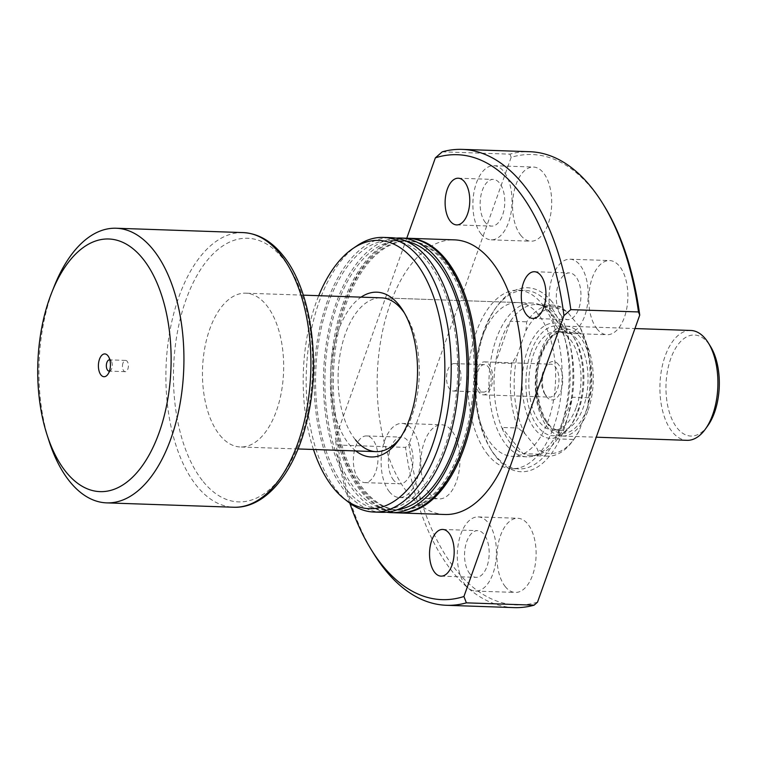 <?xml version="1.0" encoding="UTF-8"?>
<svg xmlns="http://www.w3.org/2000/svg" width="757" height="757" viewBox="0 0 757 757"><rect width="100%" height="100%" fill="white"/><g stroke="black" fill="none" stroke-linecap="round" stroke-linejoin="round"><path stroke-width="0.57" stroke-dasharray="3.79 2.84" d="M109.453 371.091A5.63 2.971 -88 0 0 111.005 369.965A5.63 2.971 -88 0 0 111.762 368.479A5.63 2.971 -88 0 0 111.307 361.127A5.63 2.971 -88 0 0 109.841 359.897M122.984 363.038A5.63 2.971 -88 0 0 122.748 368.716A5.63 2.971 -88 0 0 125.227 371.668A5.63 2.971 -88 0 0 127.867 369.028A5.63 2.971 -88 0 0 128.103 363.36A5.63 2.971 -88 0 0 125.615 360.408A5.63 2.971 -88 0 0 122.984 363.038M558.382 364.429A19.237 10.134 -88 0 0 546.828 365.413A19.237 10.134 -88 0 0 545.788 395.58A19.237 10.134 -88 0 0 546.791 396.999A19.237 10.134 -88 0 0 560.918 390.943A19.237 10.134 -88 0 0 558.382 364.429M545.286 394.586A16.484 8.687 92 0 1 544.425 393.375A16.484 8.687 92 0 1 545.314 367.524A16.484 8.687 92 0 1 550.822 364.155A16.484 8.687 92 0 1 555.222 366.681A16.484 8.687 92 0 1 558.467 385.341A16.484 8.687 92 0 1 549.686 397.113A16.484 8.687 92 0 1 545.286 394.586M489.911 385.663A13.74 7.239 92 0 1 483.486 392.088A13.74 7.239 92 0 1 477.43 384.887A13.74 7.239 92 0 1 478.008 371.053A13.74 7.239 92 0 1 484.433 364.628A13.74 7.239 92 0 1 490.498 371.819A13.74 7.239 92 0 1 489.911 385.663M459.707 384.622A13.74 7.239 92 0 1 453.282 391.047A13.74 7.239 92 0 1 447.226 383.856A13.74 7.239 92 0 1 447.803 370.012A13.74 7.239 92 0 1 454.228 363.587A13.74 7.239 92 0 1 460.294 370.779A13.74 7.239 92 0 1 459.707 384.622M478.992 392.315A16.484 8.687 92 0 1 475.746 373.655A16.484 8.687 92 0 1 484.527 361.874A16.484 8.687 92 0 1 488.927 364.401A16.484 8.687 92 0 1 492.173 383.061A16.484 8.687 92 0 1 483.392 394.832A16.484 8.687 92 0 1 478.992 392.315M561.126 307.068L544.785 306.509A75.568 39.818 -88 0 0 543.081 305.819A75.568 39.818 -88 0 0 536.505 304.551A75.568 39.818 -88 0 0 510.388 321.242L495.542 362.915A75.568 39.818 -88 0 0 501.721 427.459L523.04 453.642A75.568 39.818 -88 0 0 531.319 455.6A75.568 39.818 -88 0 0 537.962 454.777A75.568 39.818 -88 0 0 557.445 438.899L572.283 397.226A75.568 39.818 -88 0 0 566.113 332.683L544.785 306.509A75.568 39.818 92 0 1 556.688 316.104A75.568 39.818 92 0 1 566.113 332.683L582.455 333.25L580.222 327.724L568.024 312.755L561.126 307.068A75.568 39.818 -88 0 0 552.847 305.109A75.568 39.818 -88 0 0 526.721 321.81L525.878 330.809L517.391 354.645L511.883 363.483A75.568 39.818 -88 0 0 518.053 428.017L524.951 433.704L537.148 448.674L539.381 454.2A75.568 39.818 -88 0 0 547.661 456.159A75.568 39.818 -88 0 0 572.888 440.744A75.568 39.818 -88 0 0 573.787 439.457L579.294 430.619L587.782 406.783L588.624 397.785A75.568 39.818 -88 0 0 582.455 333.25M506.367 445.05A76.949 40.547 -88 0 0 526.919 456.821A76.949 40.547 -88 0 0 533.685 455.988A76.949 40.547 -88 0 0 568.867 395.656A76.949 40.547 -88 0 0 552.752 314.798A76.949 40.547 -88 0 0 538.889 304.323A76.949 40.547 -88 0 0 532.199 303.027A76.949 40.547 -88 0 0 491.227 357.966A76.949 40.547 -88 0 0 506.367 445.05M539.381 454.2L523.04 453.642A75.568 39.818 92 0 1 511.136 444.037A75.568 39.818 92 0 1 501.721 427.459L518.053 428.017M588.624 397.785L572.283 397.226A75.568 39.818 92 0 1 557.445 438.899L573.787 439.457M219.88 435.209A76.949 40.547 -88 0 0 240.423 446.98A76.949 40.547 -88 0 0 281.396 392.031A76.949 40.547 -88 0 0 266.256 304.948A76.949 40.547 -88 0 0 245.713 293.177A76.949 40.547 -88 0 0 204.74 348.125A76.949 40.547 -88 0 0 219.88 435.209M511.883 363.483L495.542 362.915A75.568 39.818 92 0 1 510.388 321.242L526.721 321.81M54.267 286.212A137.405 72.398 -88 0 0 48.959 440.782M525.878 330.809A72.823 38.37 92 0 1 568.024 312.755M580.222 327.724A72.823 38.37 92 0 1 587.782 406.783M579.294 430.619A72.823 38.37 92 0 1 574.402 438.634A72.823 38.37 92 0 1 537.148 448.674M524.951 433.704A72.823 38.37 92 0 1 517.391 354.645M355.79 450.945A82.437 43.442 92 0 1 349.176 444.359A82.437 43.442 92 0 1 331.027 365.868A82.437 43.442 92 0 1 361.08 297.141M532.199 303.027L381.329 297.842A76.949 40.547 -88 0 0 340.357 352.781A76.949 40.547 -88 0 0 355.497 439.864M552.09 301.825A92.061 48.505 -88 0 0 496.772 306.519A92.061 48.505 -88 0 0 491.813 450.898A92.061 48.505 -88 0 0 496.601 457.663A92.061 48.505 -88 0 0 564.22 428.689A92.061 48.505 -88 0 0 552.09 301.825M495.087 455.26A89.307 47.057 92 0 1 490.451 448.693A89.307 47.057 92 0 1 495.258 308.629A89.307 47.057 92 0 1 525.074 290.404A89.307 47.057 92 0 1 548.929 304.068A89.307 47.057 92 0 1 566.501 405.146A89.307 47.057 92 0 1 518.942 468.924A89.307 47.057 92 0 1 495.087 455.26M491.813 444.548A76.949 40.547 92 0 1 476.683 357.465A76.949 40.547 92 0 1 517.646 302.526A76.949 40.547 92 0 1 538.199 314.297A76.949 40.547 92 0 1 553.339 401.38A76.949 40.547 92 0 1 512.366 456.32A76.949 40.547 92 0 1 491.813 444.548M488.085 455.014A89.307 47.057 92 0 1 470.523 353.935A89.307 47.057 92 0 1 518.072 290.168A89.307 47.057 92 0 1 541.927 303.831A89.307 47.057 92 0 1 559.489 404.91A89.307 47.057 92 0 1 511.94 468.678A89.307 47.057 92 0 1 488.085 455.014M485.417 222.53A23.353 12.311 92 0 1 480.818 196.101A23.353 12.311 92 0 1 493.261 179.418A23.353 12.311 92 0 1 499.497 182.995A23.353 12.311 92 0 1 504.086 209.424A23.353 12.311 92 0 1 491.653 226.106A23.353 12.311 92 0 1 485.417 222.53M393.649 480.25A23.353 12.311 92 0 1 389.051 453.822A23.353 12.311 92 0 1 401.484 437.139A23.353 12.311 92 0 1 407.73 440.716A23.353 12.311 92 0 1 412.319 467.145A23.353 12.311 92 0 1 399.885 483.827A23.353 12.311 92 0 1 393.649 480.25M358.629 479.049A23.353 12.311 92 0 1 354.039 452.62A23.353 12.311 92 0 1 366.473 435.937A23.353 12.311 92 0 1 372.709 439.505A23.353 12.311 92 0 1 377.308 465.943A23.353 12.311 92 0 1 364.874 482.625A23.353 12.311 92 0 1 358.629 479.049M469.832 573.768A23.353 12.311 92 0 1 465.233 547.33A23.353 12.311 92 0 1 477.667 530.648A23.353 12.311 92 0 1 483.912 534.224A23.353 12.311 92 0 1 488.502 560.663A23.353 12.311 92 0 1 476.068 577.345A23.353 12.311 92 0 1 469.832 573.768M561.599 316.048A23.353 12.311 92 0 1 557.001 289.609A23.353 12.311 92 0 1 569.444 272.927A23.353 12.311 92 0 1 575.68 276.504A23.353 12.311 92 0 1 580.269 302.942A23.353 12.311 92 0 1 567.835 319.624A23.353 12.311 92 0 1 561.599 316.048M597.141 329.04A37.102 19.55 92 0 1 589.845 287.054A37.102 19.55 92 0 1 609.593 260.559A37.102 19.55 92 0 1 619.5 266.237A37.102 19.55 92 0 1 626.796 308.222A37.102 19.55 92 0 1 607.048 334.717A37.102 19.55 92 0 1 597.141 329.04M557.455 327.677A37.102 19.55 92 0 1 550.159 285.692A37.102 19.55 92 0 1 569.917 259.197A37.102 19.55 92 0 1 579.824 264.874A37.102 19.55 92 0 1 587.12 306.859A37.102 19.55 92 0 1 567.362 333.354A37.102 19.55 92 0 1 557.455 327.677M505.373 586.76A37.102 19.55 92 0 1 498.068 544.775A37.102 19.55 92 0 1 517.826 518.28A37.102 19.55 92 0 1 527.733 523.958A37.102 19.55 92 0 1 535.029 565.943A37.102 19.55 92 0 1 515.28 592.438A37.102 19.55 92 0 1 505.373 586.76M465.687 585.398A37.102 19.55 92 0 1 458.392 543.412A37.102 19.55 92 0 1 478.14 516.917A37.102 19.55 92 0 1 488.047 522.595A37.102 19.55 92 0 1 495.343 564.58A37.102 19.55 92 0 1 475.595 591.075A37.102 19.55 92 0 1 465.687 585.398M429.191 493.252A37.102 19.55 92 0 1 421.886 451.257A37.102 19.55 92 0 1 441.643 424.772A37.102 19.55 92 0 1 451.55 430.449A37.102 19.55 92 0 1 458.846 472.434A37.102 19.55 92 0 1 439.098 498.92A37.102 19.55 92 0 1 429.191 493.252M389.505 491.889A37.102 19.55 92 0 1 382.209 449.895A37.102 19.55 92 0 1 401.958 423.409A37.102 19.55 92 0 1 411.865 429.087A37.102 19.55 92 0 1 419.16 471.072A37.102 19.55 92 0 1 399.412 497.557A37.102 19.55 92 0 1 389.505 491.889M520.958 235.531A37.102 19.55 92 0 1 513.662 193.537A37.102 19.55 92 0 1 533.411 167.051A37.102 19.55 92 0 1 543.318 172.728A37.102 19.55 92 0 1 550.613 214.714A37.102 19.55 92 0 1 530.865 241.199A37.102 19.55 92 0 1 520.958 235.531M481.272 234.168A37.102 19.55 92 0 1 473.977 192.174A37.102 19.55 92 0 1 493.725 165.688A37.102 19.55 92 0 1 503.642 171.366A37.102 19.55 92 0 1 510.937 213.351A37.102 19.55 92 0 1 491.179 239.837A37.102 19.55 92 0 1 481.272 234.168M398.948 512.905A137.405 72.398 92 0 1 362.953 491.918A137.405 72.398 92 0 1 335.805 337.054A137.405 72.398 92 0 1 408.383 238.285M444.927 514.495A137.405 72.398 92 0 1 408.241 493.479A137.405 72.398 92 0 1 381.206 337.972A137.405 72.398 92 0 1 454.37 239.855M443.545 261.6A134.651 70.95 92 0 1 470.04 413.994A134.651 70.95 92 0 1 398.343 510.142A134.651 70.95 92 0 1 362.376 489.542A134.651 70.95 92 0 1 335.89 337.149A134.651 70.95 92 0 1 407.588 241A134.651 70.95 92 0 1 443.545 261.6M444.946 261.648A134.651 70.95 92 0 1 471.441 414.041A134.651 70.95 92 0 1 399.743 510.19A134.651 70.95 92 0 1 363.776 489.59A134.651 70.95 92 0 1 337.291 337.196A134.651 70.95 92 0 1 408.988 241.048A134.651 70.95 92 0 1 444.946 261.648M386.581 512.205A137.405 72.398 92 0 1 354.55 491.634A137.405 72.398 92 0 1 326.787 340.395A137.405 72.398 92 0 1 396.006 238.133M398.248 512.896A137.405 72.398 92 0 1 361.553 491.87A137.405 72.398 92 0 1 334.518 336.363A137.405 72.398 92 0 1 407.682 238.256M427.213 261.033A134.651 70.95 92 0 1 453.698 413.436A134.651 70.95 92 0 1 382.001 509.584A134.651 70.95 92 0 1 346.044 488.984A134.651 70.95 92 0 1 319.549 336.591A134.651 70.95 92 0 1 391.246 240.442A134.651 70.95 92 0 1 427.213 261.033M397.785 509.575A134.651 70.95 92 0 1 391.341 509.906A134.651 70.95 92 0 1 355.374 489.306A134.651 70.95 92 0 1 328.888 336.912A134.651 70.95 92 0 1 400.585 240.754A134.651 70.95 92 0 1 407.001 241.53M348.381 502.071A137.405 72.398 92 0 1 337.272 491.038A137.405 72.398 92 0 1 307.03 360.143A137.405 72.398 92 0 1 357.2 245.628M381.907 512.328A137.405 72.398 92 0 1 345.211 491.312A137.405 72.398 92 0 1 318.186 335.805A137.405 72.398 92 0 1 391.341 237.689M537.517 602.175A225.34 118.735 92 0 1 456.424 570.475A225.34 118.735 92 0 1 408.95 444.378L511.174 157.305A225.34 118.735 92 0 1 603.982 205.563M514.173 607.616A228.084 120.183 92 0 1 453.263 572.718A228.084 120.183 92 0 1 405.525 447.378L408.95 444.378M442.239 151.826L509.934 154.154A228.084 120.183 92 0 1 529.843 151.712M406.755 238.218L335.36 438.7L337.83 445.05L405.525 447.378M349.81 503.15A222.586 117.278 92 0 1 335.36 438.7M373.712 553.641A228.084 120.183 92 0 1 337.83 445.05M511.174 157.305L509.934 154.154M313.464 449.488A134.226 70.723 92 0 1 318.744 295.684M400.226 437.953A76.949 40.547 -88 0 0 401.73 435.937A76.949 40.547 -88 0 0 405.884 315.262A76.949 40.547 -88 0 0 404.512 313.152M707.786 425.746A50.568 26.646 92 0 1 673.73 422.832A50.568 26.646 92 0 1 670.74 358.638A50.568 26.646 92 0 1 710.511 346.441M690.791 330.468A54.958 28.955 -88 0 0 665.1 356.178A54.958 28.955 -88 0 0 662.782 411.543A54.958 28.955 -88 0 0 687.015 440.328M531.111 351.57A54.958 28.955 92 0 1 574.345 338.313A54.958 28.955 92 0 1 578.726 410.02A54.958 28.955 92 0 1 571.384 424.507A54.958 28.955 92 0 1 534.366 421.346A54.958 28.955 92 0 1 531.111 351.57M577.582 411.401A57.712 30.403 -88 0 0 572.983 336.108A57.712 30.403 -88 0 0 527.591 350.027A57.712 30.403 -88 0 0 531.007 423.286A57.712 30.403 -88 0 0 569.87 426.617A57.712 30.403 -88 0 0 577.582 411.401M576.351 407.096A49.46 26.06 -88 0 0 578.443 357.266A49.46 26.06 -88 0 0 556.622 331.358A49.46 26.06 -88 0 0 533.496 354.494A49.46 26.06 -88 0 0 531.405 404.323A49.46 26.06 -88 0 0 553.225 430.231A49.46 26.06 -88 0 0 576.351 407.096M588.066 410.341A54.958 28.955 -88 0 0 590.394 354.976A54.958 28.955 -88 0 0 566.151 326.191A54.958 28.955 -88 0 0 540.451 351.891A54.958 28.955 -88 0 0 538.132 407.257A54.958 28.955 -88 0 0 562.375 436.041A54.958 28.955 -88 0 0 588.066 410.341M203.311 481.726A131.907 69.502 -88 0 0 300.207 440.214A131.907 69.502 -88 0 0 282.825 258.43A131.907 69.502 -88 0 0 185.929 299.942A131.907 69.502 -88 0 0 203.311 481.726M243.12 232.598A137.405 72.398 -88 0 0 169.956 330.714A137.405 72.398 -88 0 0 196.99 486.221A137.405 72.398 -88 0 0 233.686 507.237M586.874 408.875A52.214 27.507 92 0 1 548.522 425.311A52.214 27.507 92 0 1 541.643 353.349A52.214 27.507 92 0 1 579.994 336.922A52.214 27.507 92 0 1 586.874 408.875M540.498 354.73A49.46 26.06 -88 0 0 538.407 404.56A49.46 26.06 -88 0 0 560.227 430.468A49.46 26.06 -88 0 0 583.354 407.332A49.46 26.06 -88 0 0 585.445 357.512A49.46 26.06 -88 0 0 563.624 331.604A49.46 26.06 -88 0 0 540.498 354.73M111.005 369.965L107.835 374.384M125.227 371.668L109.122 371.11M544.425 393.375L545.788 395.58M545.314 367.524L546.828 365.413M453.282 391.047L483.486 392.088M484.527 361.874L550.822 364.155M537.962 454.777L533.685 455.988M526.919 456.821L512.366 456.32M298.031 448.958L240.423 446.98M552.847 305.109L536.505 304.551M303.32 295.154L245.713 293.177M543.081 305.819L538.889 304.323M547.661 456.159L531.319 455.6M483.392 394.832L549.686 397.113M454.228 363.587L484.433 364.628M125.615 360.408L109.51 359.849M111.307 361.127L108.45 356.5M574.402 438.634L572.888 440.744M490.451 448.693L491.813 450.898M495.258 308.629L496.772 306.519M381.329 297.842L517.646 302.526M518.072 290.168L525.074 290.404M458.24 178.217L493.261 179.418M366.473 435.937L401.484 437.139M442.656 529.446L477.667 530.648M534.423 271.725L569.444 272.927M569.917 259.197L609.593 260.559M478.14 516.917L517.826 518.28M401.958 423.409L441.643 424.772M493.725 165.688L533.411 167.051M398.343 510.142L399.743 510.19M382.001 509.584L391.341 509.906M391.246 240.442L400.585 240.754M407.588 241L408.988 241.048M491.179 239.837L530.865 241.199M399.412 497.557L439.098 498.92M475.595 591.075L515.28 592.438M567.362 333.354L607.048 334.717M532.824 318.413L567.835 319.624M441.057 576.134L476.068 577.345M364.874 482.625L399.885 483.827M456.641 224.905L491.653 226.106M511.94 468.678L518.942 468.924M405.884 315.262L403.15 310.853M401.73 435.937L398.712 440.148M574.345 338.313L572.983 336.108M556.622 331.358L563.624 331.604C555.222 331.443 547.983 338.975 541.898 354.191C529.342 385.228 543.214 432.758 560.227 430.468L553.225 430.231M566.151 326.191L634.943 328.547M562.375 436.041L596.261 437.205M571.384 424.507L569.87 426.617"/><path stroke-width="1.14" d="M109.358 371.375A11.402 6.009 92 0 1 107.835 374.384A11.402 6.009 92 0 1 100.151 373.731A11.402 6.009 92 0 1 99.479 359.253A11.402 6.009 92 0 1 108.45 356.5A11.402 6.009 92 0 1 109.358 371.375M109.841 359.897A5.63 2.971 -88 0 0 109.51 359.849A5.63 2.971 -88 0 0 106.879 362.489A5.63 2.971 -88 0 0 106.642 368.157A5.63 2.971 -88 0 0 109.122 371.11A5.63 2.971 -88 0 0 109.453 371.091M46.953 434.527L48.959 440.782A137.405 72.398 -88 0 0 70.004 481.849A137.405 72.398 -88 0 0 106.699 502.875A137.405 72.398 -88 0 0 179.863 404.758A137.405 72.398 -88 0 0 152.829 249.252A137.405 72.398 -88 0 0 116.133 228.236A137.405 72.398 -88 0 0 54.267 286.212L51.836 292.325A126.41 66.607 -88 0 0 46.953 434.527A126.41 66.607 -88 0 0 66.313 472.311A126.41 66.607 -88 0 0 159.169 432.521A126.41 66.607 -88 0 0 142.515 258.317A126.41 66.607 -88 0 0 51.836 292.325M361.08 297.141A82.437 43.442 92 0 1 398.863 304.797A82.437 43.442 92 0 1 403.15 310.853A82.437 43.442 92 0 1 398.712 440.148A82.437 43.442 92 0 1 355.79 450.945M404.512 313.152A76.949 40.547 -88 0 0 401.882 309.613A76.949 40.547 -88 0 0 381.329 297.842L303.32 295.154M450.406 221.328A23.353 12.311 92 0 1 445.807 194.899A23.353 12.311 92 0 1 458.24 178.217A23.353 12.311 92 0 1 464.486 181.794A23.353 12.311 92 0 1 469.075 208.222A23.353 12.311 92 0 1 456.641 224.905A23.353 12.311 92 0 1 450.406 221.328M434.811 572.566A23.353 12.311 92 0 1 430.222 546.128A23.353 12.311 92 0 1 442.656 529.446A23.353 12.311 92 0 1 448.892 533.023A23.353 12.311 92 0 1 453.49 559.461A23.353 12.311 92 0 1 441.057 576.134A23.353 12.311 92 0 1 434.811 572.566M526.588 314.846A23.353 12.311 92 0 1 521.989 288.408A23.353 12.311 92 0 1 534.423 271.725A23.353 12.311 92 0 1 540.668 275.302A23.353 12.311 92 0 1 545.258 301.74A23.353 12.311 92 0 1 532.824 318.413A23.353 12.311 92 0 1 526.588 314.846M408.383 238.285A137.405 72.398 92 0 1 409.083 238.304A137.405 72.398 92 0 1 445.778 259.32A137.405 72.398 92 0 1 472.803 414.827A137.405 72.398 92 0 1 399.649 512.943A137.405 72.398 92 0 1 398.948 512.905M409.083 238.304L454.37 239.855A137.405 72.398 92 0 1 491.056 260.881A137.405 72.398 92 0 1 518.091 416.378A137.405 72.398 92 0 1 444.927 514.495L399.649 512.943M396.006 238.133A137.405 72.398 92 0 1 400.68 238.01A137.405 72.398 92 0 1 437.376 259.036A137.405 72.398 92 0 1 464.401 414.543A137.405 72.398 92 0 1 391.246 512.65A137.405 72.398 92 0 1 386.581 512.205M400.68 238.01L407.682 238.256A137.405 72.398 92 0 1 444.378 259.273A137.405 72.398 92 0 1 471.403 414.779A137.405 72.398 92 0 1 398.248 512.896L391.246 512.65M407.001 241.53A134.651 70.95 92 0 1 436.543 261.354A134.651 70.95 92 0 1 464.032 407.853A134.651 70.95 92 0 1 397.785 509.575M318.744 295.684A134.226 70.723 92 0 1 353.027 248.447L357.2 245.628A137.405 72.398 92 0 1 383.411 237.414A137.405 72.398 92 0 1 420.097 258.44A137.405 72.398 92 0 1 447.132 413.947A137.405 72.398 92 0 1 373.967 512.054A137.405 72.398 92 0 1 348.381 502.071L344.416 498.967A134.226 70.723 92 0 1 333.563 488.189A134.226 70.723 92 0 1 313.464 449.488M383.411 237.414L391.341 237.689A137.405 72.398 92 0 1 428.036 258.714A137.405 72.398 92 0 1 455.061 414.221A137.405 72.398 92 0 1 381.907 512.328L373.967 512.054M353.027 248.447A134.226 70.723 92 0 1 414.476 260.966A134.226 70.723 92 0 1 435.502 435.644A134.226 70.723 92 0 1 344.416 498.967M563.937 315.65A222.586 117.278 92 0 0 516.738 188.767A222.586 117.278 92 0 0 435.37 157.844L442.239 151.826A228.084 120.183 92 0 1 462.149 149.384A228.084 120.183 92 0 1 523.059 184.282A228.084 120.183 92 0 1 570.806 309.622L563.937 315.65L463.927 596.507A222.586 117.278 92 0 1 370.987 549.232A222.586 117.278 92 0 1 349.81 503.15M462.149 149.384L529.843 151.712A228.084 120.183 92 0 1 590.753 186.61A228.084 120.183 92 0 1 602.619 203.359A228.084 120.183 92 0 1 638.492 311.95L570.806 309.622M435.37 157.844L406.755 238.218M463.927 596.507L466.388 602.846A228.084 120.183 92 0 1 446.488 605.288A228.084 120.183 92 0 1 373.712 553.641L370.987 549.232M466.388 602.846L534.082 605.174A228.084 120.183 92 0 1 514.173 607.616L446.488 605.288M534.082 605.174L537.517 602.175L639.731 315.111L638.492 311.95M602.619 203.359L603.982 205.563A225.34 118.735 92 0 1 639.731 315.111M355.497 439.864A76.949 40.547 -88 0 0 376.049 451.636A76.949 40.547 -88 0 0 400.226 437.953M708.334 342.912L710.511 346.441A50.568 26.646 92 0 1 714.542 412.414A50.568 26.646 92 0 1 707.786 425.746L705.373 429.115A54.958 28.955 -88 0 0 712.716 414.618A54.958 28.955 -88 0 0 708.334 342.912A54.958 28.955 -88 0 0 690.791 330.468L634.943 328.547M596.261 437.205L687.015 440.328A54.958 28.955 -88 0 0 705.373 429.115M243.12 232.598C257.91 233.402 271.015 240.802 282.418 254.797C311.496 289.146 321.763 364.032 306.386 423.049C294.189 473.011 265.433 508.6 233.686 507.237A137.405 72.398 -88 0 0 306.84 409.121A137.405 72.398 -88 0 0 279.816 253.614A137.405 72.398 -88 0 0 243.12 232.598L116.133 228.236M376.049 451.636L298.031 448.958M233.686 507.237L106.699 502.875"/></g></svg>
